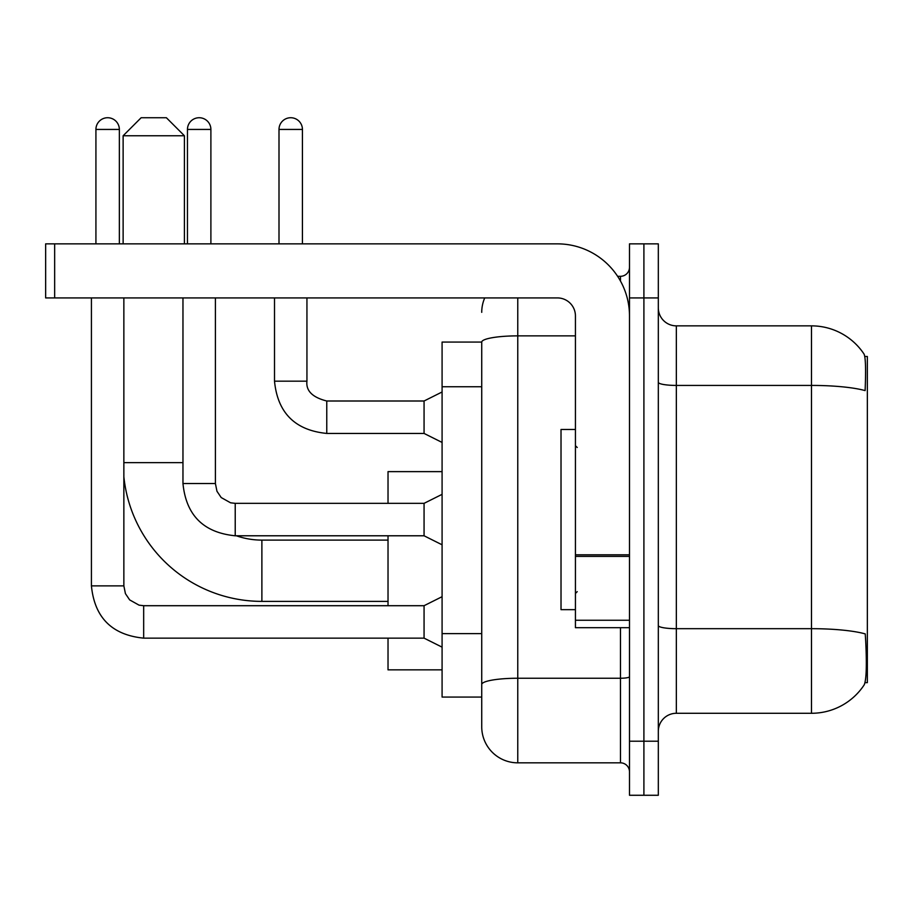 <?xml version="1.0" encoding="UTF-8"?>
<svg xmlns="http://www.w3.org/2000/svg" width="913" height="913" viewBox="0 0 913 913"><rect width="100%" height="100%" fill="white"/><g stroke="black" fill="none" stroke-linecap="round" stroke-linejoin="round"><path stroke-width="1.37" d="M865.022 682.65L867.35 682.65L867.35 356.492L864.794 356.492M481.733 342.078L442.086 342.078L442.086 697.064L481.733 697.064L481.733 726.794L481.733 342.078M676.339 713.281L811.486 713.281A63.065 63.065 0 0 0 864.223 684.818L863.858 685.355L864.223 684.818C866.38 679.74 866.882 665.2 865.707 641.2L865.239 633.907A63.065 10.956 180 0 0 811.486 628.68L811.486 325.861A63.065 63.065 0 0 1 863.858 353.788L863.858 353.788A63.065 63.065 0 0 0 811.486 325.861L676.339 325.861A18.02 18.02 0 0 1 658.319 307.841A18.02 18.02 0 0 0 676.339 325.861L676.339 713.281A18.02 18.02 0 0 0 658.319 731.302M643.905 741.208L643.905 795.269L658.319 795.269L658.319 741.208L643.905 741.208L643.905 795.269L629.491 795.269L629.491 741.208L643.905 741.208L643.905 297.923L643.905 741.208M629.491 741.208L629.491 243.862L643.905 243.862L643.905 297.923L643.905 243.862L658.319 243.862L658.319 741.208M658.319 382.296A18.02 3.127 0 0 0 676.339 385.423L811.486 385.423A63.065 10.956 180 0 1 865.113 390.604C865.969 369.845 865.627 357.679 864.075 354.118A63.065 63.065 0 0 0 811.486 325.861A63.065 63.065 0 0 1 864.075 354.118M517.762 297.923L517.762 762.834L620.475 762.834L620.475 627.688M617.61 276.308L620.475 276.308A9.004 9.004 0 0 0 629.491 267.292M481.733 706.97L481.733 690.753M629.491 771.85A9.004 9.004 0 0 0 620.475 762.834M481.733 312.337A36.041 36.041 0 0 1 484.735 297.923M517.762 762.834A36.041 36.041 0 0 1 481.733 726.794M575.43 429.475L561.016 429.475L561.016 609.667L575.43 609.667M388.025 601.382L261.883 601.382A138.753 138.753 0 0 1 123.86 476.746M261.883 601.382L261.883 540.108A77.479 77.479 0 0 1 236.364 535.783M141.15 117.731L166.383 117.731L184.403 135.752L123.129 135.752L141.15 117.731M184.403 243.862L184.403 135.752M123.129 243.862L123.129 135.752M388.025 535.783L388.025 605.707M388.025 638.141L388.025 669.857L442.086 669.857M442.086 471.633L388.025 471.633L388.025 503.348M95.922 243.862L95.922 129.441A11.709 11.709 0 0 1 107.643 117.731A11.709 11.709 0 0 1 119.352 129.441L119.352 243.862M442.086 647.146L424.066 638.141L424.066 605.707L442.086 596.691M91.426 297.923L91.426 585.884L123.86 585.884L123.86 297.923M187.462 243.862L187.462 129.441A11.709 11.709 0 0 1 199.182 117.731A11.709 11.709 0 0 1 210.892 129.441L210.892 243.862M442.086 544.799L424.066 535.783L424.066 503.348L442.086 494.344M182.965 297.923L182.965 483.525L215.4 483.525L215.4 297.923M629.491 627.688L575.43 627.688L575.43 554.819L629.491 554.819M629.491 315.944A72.081 72.081 0 0 0 557.409 243.862L54.654 243.862L54.654 297.923L557.409 297.923A18.02 18.02 0 0 1 575.43 315.944L575.43 554.819M54.654 297.923L45.65 297.923L45.65 243.862L54.654 243.862M279.001 243.862L279.001 129.441A11.709 11.709 0 0 1 290.722 117.731A11.709 11.709 0 0 1 302.431 129.441L302.431 243.862M442.086 442.44L424.066 433.435L424.066 401.001L442.086 391.985M274.505 297.923L274.505 381.178L306.939 381.178L306.939 297.923M481.733 386.747L442.086 386.747M481.733 633.622L442.086 633.622M811.486 713.281L811.486 628.68L676.339 628.68A18.02 3.127 0 0 1 658.319 625.553M658.319 297.923L629.491 297.923M629.491 676.67A9.004 1.564 0 0 1 620.475 678.245L517.762 678.245A36.041 6.254 180 0 0 481.733 684.499M481.733 342.124A36.041 6.254 180 0 1 517.762 335.87L575.43 335.87M620.475 281.056L620.475 276.308M123.86 462.629L182.965 462.629M424.066 638.141L143.672 638.141C111.968 635.003 94.553 617.587 91.426 585.884C94.553 617.587 111.968 635.003 143.672 638.141C111.968 635.003 94.553 617.587 91.426 585.884C94.553 617.587 111.968 635.003 143.672 638.141C111.968 635.003 94.553 617.587 91.426 585.884C94.553 617.587 111.968 635.003 143.672 638.141C111.968 635.003 94.553 617.587 91.426 585.884C94.553 617.587 111.968 635.003 143.672 638.141C111.968 635.003 94.553 617.587 91.426 585.884C94.553 617.587 111.968 635.003 143.672 638.141C111.968 635.003 94.553 617.587 91.426 585.884C94.553 617.587 111.968 635.003 143.672 638.141L143.672 605.707L139.038 605.148L129.657 599.898L125.423 593.621L123.86 585.884M95.922 129.441L119.352 129.441M424.066 535.783L235.223 535.783C203.508 532.656 186.092 515.229 182.965 483.525C186.092 515.229 203.508 532.656 235.223 535.783C203.508 532.656 186.092 515.229 182.965 483.525C186.092 515.229 203.508 532.656 235.223 535.783C203.508 532.656 186.092 515.229 182.965 483.525C186.092 515.229 203.508 532.656 235.223 535.783C203.508 532.656 186.092 515.229 182.965 483.525C186.092 515.229 203.508 532.656 235.223 535.783C203.508 532.656 186.092 515.229 182.965 483.525C186.092 515.229 203.508 532.656 235.223 535.783C203.508 532.656 186.092 515.229 182.965 483.525C186.092 515.229 203.508 532.656 235.223 535.783L235.223 503.383M187.462 129.441L210.892 129.441M629.491 556.382L575.43 556.382M575.43 620.247L629.491 620.247M424.066 433.435L326.763 433.435C295.059 430.297 277.632 412.881 274.505 381.178C277.632 412.881 295.059 430.297 326.763 433.435C295.059 430.297 277.632 412.881 274.505 381.178C277.632 412.881 295.059 430.297 326.763 433.435C295.059 430.297 277.632 412.881 274.505 381.178C277.632 412.881 295.059 430.297 326.763 433.435C295.059 430.297 277.632 412.881 274.505 381.178C277.632 412.881 295.059 430.297 326.763 433.435C295.059 430.297 277.632 412.881 274.505 381.178C277.632 412.881 295.059 430.297 326.763 433.435C295.059 430.297 277.632 412.881 274.505 381.178C277.632 412.881 295.059 430.297 326.763 433.435C295.059 430.297 277.632 412.881 274.505 381.178C277.632 412.881 295.059 430.297 326.763 433.435C295.059 430.297 277.632 412.881 274.505 381.178C277.632 412.881 295.059 430.297 326.763 433.435L326.763 401.035M279.001 129.441L302.431 129.441M577.233 447.496L575.43 445.692M577.233 591.647L575.43 593.45M388.025 540.108L261.883 540.108M424.066 605.707L143.672 605.707M424.066 503.348L235.223 503.348L230.578 502.801L221.197 497.551L216.963 491.262L215.4 483.525M306.939 381.178C305.844 390.787 312.451 397.395 326.763 401.001C312.451 397.395 305.844 390.787 306.939 381.178C305.844 390.787 312.451 397.395 326.763 401.001C312.451 397.395 305.844 390.787 306.939 381.178C305.844 390.787 312.451 397.395 326.763 401.001C312.451 397.395 305.844 390.787 306.939 381.178C305.844 390.787 312.451 397.395 326.763 401.001C312.451 397.395 305.844 390.787 306.939 381.178C305.844 390.787 312.451 397.395 326.763 401.001C312.451 397.395 305.844 390.787 306.939 381.178C305.844 390.787 312.451 397.395 326.763 401.001C312.451 397.395 305.844 390.787 306.939 381.178C305.844 390.787 312.451 397.395 326.763 401.001C312.451 397.395 305.844 390.787 306.939 381.178C305.844 390.787 312.451 397.395 326.763 401.001C312.451 397.395 305.844 390.787 306.939 381.178C305.844 390.787 312.451 397.395 326.763 401.001L424.066 401.001M274.505 381.178C277.632 412.881 295.059 430.297 326.763 433.435"/></g></svg>
